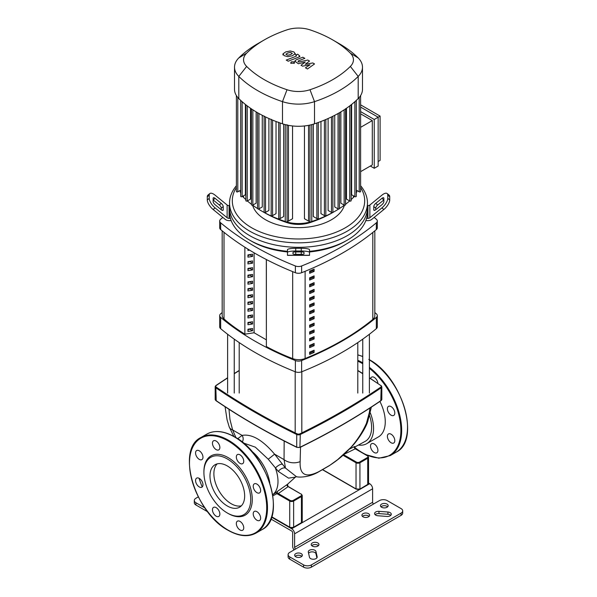 <?xml version="1.0" encoding="UTF-8"?>
<svg xmlns="http://www.w3.org/2000/svg" width="597" height="597" viewBox="0 0 597 597"><rect width="100%" height="100%" fill="white"/><g stroke="black" fill="none" stroke-linecap="round" stroke-linejoin="round"><path stroke-width="0.9" d="M374.819 230.845L374.819 315.768A11.03 6.373 180 0 1 372.812 319.425A278.56 160.824 180 0 1 305.112 358.513A11.03 6.373 180 0 1 292.672 358.61A195.055 112.617 180 0 1 266.374 346.544L266.374 259.538M314.112 291.649L314.112 289.396A278.56 160.824 180 0 1 309.649 291.329L309.649 293.575A278.56 160.824 0 0 0 314.112 291.649L312.932 290.97A276.904 159.869 180 0 1 309.649 292.388M312.932 289.918L312.932 290.97M314.112 284.896L314.112 282.642A278.56 160.824 180 0 1 309.649 284.568L309.649 286.821A278.56 160.824 0 0 0 314.112 284.896L312.932 284.209A276.904 159.869 180 0 1 309.649 285.635M312.932 283.157L312.932 284.209M314.112 338.939L314.112 336.686A278.56 160.824 180 0 1 309.649 338.618L309.649 340.865A278.56 160.824 0 0 0 314.112 338.939L312.932 338.26A276.904 159.869 180 0 1 309.649 339.678M312.932 337.208L312.932 338.26M314.112 325.425L314.112 323.178A278.56 160.824 180 0 1 309.649 325.104L309.649 327.357A278.56 160.824 0 0 0 314.112 325.425L312.932 324.746A276.904 159.869 180 0 1 309.649 326.171M312.932 323.693L312.932 324.746M314.112 278.135L314.112 275.889A278.56 160.824 180 0 1 309.649 277.814L309.649 280.068A278.56 160.824 0 0 0 314.112 278.135L312.932 277.456A276.904 159.869 180 0 1 309.649 278.881M312.932 276.404L312.932 277.456M314.112 298.403L314.112 296.149A278.56 160.824 180 0 1 309.649 298.082L309.649 300.336A278.56 160.824 0 0 0 314.112 298.403L312.932 297.724A276.904 159.869 180 0 1 309.649 299.149M312.932 296.672L312.932 297.724M314.112 305.164L314.112 302.91A278.56 160.824 180 0 1 309.649 304.836L309.649 307.089A278.56 160.824 0 0 0 314.112 305.164L312.932 304.477A276.904 159.869 180 0 1 309.649 305.903M312.932 303.425L312.932 304.477M314.112 332.186L314.112 329.932A278.56 160.824 180 0 1 309.649 331.857L309.649 334.111A278.56 160.824 0 0 0 314.112 332.186L312.932 331.499A276.904 159.869 180 0 1 309.649 332.925M312.932 330.447L312.932 331.499M309.649 318.35L309.649 320.604A278.56 160.824 0 0 0 314.112 318.671L314.112 316.417A278.56 160.824 180 0 1 309.649 318.35M314.112 318.671L312.932 317.992A276.904 159.869 180 0 1 309.649 319.417M312.932 316.94L312.932 317.992M314.112 345.693L314.112 343.447A278.56 160.824 180 0 1 309.649 345.372L309.649 347.626A278.56 160.824 0 0 0 314.112 345.693L312.932 345.014A276.904 159.869 180 0 1 309.649 346.439M312.932 343.962L312.932 345.014M309.649 311.597L309.649 313.843A278.56 160.824 0 0 0 314.112 311.918L314.112 309.664A278.56 160.824 180 0 1 309.649 311.597M314.112 311.918L312.932 311.238A276.904 159.869 180 0 1 309.649 312.656M312.932 310.186L312.932 311.238M314.112 352.454L314.112 350.2A278.56 160.824 180 0 1 309.649 352.126L309.649 354.379A278.56 160.824 0 0 0 314.112 352.454L312.932 351.767A276.904 159.869 180 0 1 309.649 353.193M312.932 350.715L312.932 351.767M314.112 271.381L314.112 269.128A278.56 160.824 180 0 1 309.649 271.06L309.649 273.307A278.56 160.824 0 0 0 314.112 271.381L312.932 270.702A276.904 159.869 180 0 1 309.649 272.12M312.932 269.65L312.932 270.702M244.867 334.126A195.055 112.617 180 0 1 224.017 318.977A11.03 6.373 180 0 1 222.181 315.455L222.181 230.845M247.942 296.261A276.904 159.869 180 0 1 249.71 295.157M312.343 546.098A3.858 2.231 180 0 1 311.216 544.516A3.858 2.231 180 0 1 313.597 542.457A3.858 2.231 180 0 1 317.805 542.942A3.858 2.231 180 0 1 318.94 544.516A3.858 2.231 180 0 1 316.552 546.576A3.858 2.231 180 0 1 312.343 546.098M318.41 545.643A3.858 2.231 0 0 0 317.805 545.195A3.858 2.231 0 0 0 311.746 545.643M363.051 516.823A3.858 2.231 180 0 1 361.924 515.241A3.858 2.231 180 0 1 364.304 513.181A3.858 2.231 180 0 1 368.513 513.666A3.858 2.231 180 0 1 369.647 515.241A3.858 2.231 180 0 1 367.259 517.301A3.858 2.231 180 0 1 363.051 516.823M369.118 516.368A3.858 2.231 0 0 0 368.513 515.92A3.858 2.231 0 0 0 362.454 516.368M301.231 553.635A3.858 2.231 180 0 1 302.358 555.217A3.858 2.231 180 0 1 299.978 557.277A3.858 2.231 180 0 1 295.769 556.792A3.858 2.231 180 0 1 294.642 555.217A3.858 2.231 180 0 1 297.022 553.158A3.858 2.231 180 0 1 301.231 553.635M301.836 556.344A3.858 2.231 0 0 0 301.231 555.889A3.858 2.231 0 0 0 295.164 556.344M381.58 507.249A3.858 2.231 180 0 1 380.446 505.674A3.858 2.231 180 0 1 382.834 503.614A3.858 2.231 180 0 1 387.043 504.099A3.858 2.231 180 0 1 388.169 505.674A3.858 2.231 180 0 1 385.789 507.734A3.858 2.231 180 0 1 381.58 507.249M387.64 506.801A3.858 2.231 0 0 0 387.043 506.346A3.858 2.231 0 0 0 380.976 506.801M288.105 554.65L288.105 556.904A5.515 3.186 0 0 0 289.724 559.158L289.724 556.904A5.515 3.186 180 0 1 288.105 554.65A5.515 3.186 180 0 1 289.724 552.397L379.431 500.607A5.515 3.186 180 0 1 387.237 500.607L401.08 508.599A5.515 3.186 180 0 1 402.699 510.853A5.515 3.186 180 0 1 401.08 513.107L401.08 515.353A5.515 3.186 0 0 0 402.699 513.107L402.699 510.853M289.724 556.904L303.567 564.896L303.567 567.15L289.724 559.158M303.567 567.15A5.515 3.186 0 0 0 311.373 567.15L401.08 515.353M390.759 515.353A3.858 2.231 0 0 0 387.931 514.271L378.961 513.599A3.858 2.231 0 0 0 375.125 514.681M316.895 557.859L315.977 553.8A3.858 2.231 0 0 0 312.649 551.882A3.858 2.231 0 0 0 308.574 553.247M311.373 567.15L311.373 564.896A5.515 3.186 180 0 1 303.567 564.896M311.373 564.896L401.08 513.107M207.734 511.823L195.92 504.995L195.92 502.749A5.515 3.186 180 0 1 194.301 500.495A5.515 3.186 180 0 1 195.92 498.241L198.286 496.876M194.301 500.495L194.301 502.749A5.515 3.186 0 0 0 195.92 504.995M195.92 502.749L204.875 507.92M378.961 511.345L387.931 512.017A3.858 2.231 180 0 1 391.289 514.233A3.858 2.231 180 0 1 386.931 516.442L377.961 515.763A3.858 2.231 180 0 1 374.595 513.554A3.858 2.231 180 0 1 378.961 511.345L378.961 513.599M309.492 557.307L308.321 552.128A3.858 2.231 180 0 1 308.291 551.837A3.858 2.231 180 0 1 311.903 549.613A3.858 2.231 180 0 1 315.977 551.546L317.149 556.725A3.858 2.231 180 0 1 317.186 557.016A3.858 2.231 180 0 1 313.574 559.24A3.858 2.231 180 0 1 309.492 557.307M372.61 488.786L372.61 502.293L294.597 547.33L294.597 533.822L372.61 488.786A4.134 2.388 -120 0 0 369.685 483.719L368.543 483.055M373.58 503.987A1.381 0.798 60 0 1 372.61 502.293M294.597 547.33A1.381 0.798 -120 0 0 295.575 549.024M369.685 483.719L291.672 528.755A4.134 2.388 60 0 1 294.597 533.822M291.672 528.755L271.56 517.144M294.052 549.904A4.134 2.388 60 0 1 292.649 546.21L292.649 532.696A1.381 0.798 -120 0 0 291.672 531.009L270.866 518.994M243.203 442.914L255.352 447.175L268.254 459.227L278.314 471.414L288.508 478.137L295.396 477.13L287.612 484.174L287.918 486.316L301.037 494.077A2.209 1.276 180 0 1 301.037 495.876L301.425 496.555A2.761 1.59 0 0 0 302.231 495.428L301.313 494.047M251.233 450.742A33.066 19.089 60 0 1 269.784 482.876M379.893 401.453A33.066 19.089 60 0 1 385.266 421.781A33.066 19.089 60 0 1 378.416 436.914L366.715 443.675A33.066 19.089 60 0 1 358.528 445.071M370.289 412.855A33.066 19.089 60 0 1 373.565 428.534A33.066 19.089 60 0 1 366.715 443.675M354.685 447.086L365.334 441.28A30.313 17.5 -120 0 0 369.573 415.691M343.462 454.615L355.252 448.817A1.381 0.754 62.6 0 1 354.431 447.675A1.381 0.754 62.6 0 1 354.506 446.549L349.282 449.19M355.252 448.817L367.342 455.795A2.209 1.276 180 0 1 367.342 457.593L359.543 462.1A2.209 1.276 180 0 1 356.424 462.1L343.551 454.668M354.767 446.825A1.381 1.119 -128.6 0 1 354.782 446.817L355.29 448.646L367.342 455.795M354.849 446.772A1.381 1.119 -128.6 0 1 354.924 446.728L354.506 446.549M272.881 495.838L276.933 493.674A1.381 1.119 49.5 0 0 275.187 493.1L272.717 494.749M301.037 495.876L293.231 500.383A2.209 1.276 180 0 1 290.112 500.383L289.724 501.055L276.933 493.674L278.306 493.562A1.381 0.821 58.3 0 1 277.411 492.48A1.381 0.821 58.3 0 1 277.478 491.353L287.269 484.451A1.381 0.918 -129.2 0 0 287.142 485.592A1.381 0.918 -129.2 0 0 288.15 486.637L287.918 486.316M277.478 491.353L275.187 493.1M371.349 407.124L367.752 421.422A13.791 7.91 -160 0 1 366.416 423.363C358.618 440.668 346.357 454.683 329.626 465.414L318.708 471.72A13.791 9.082 64 0 1 317.485 472.518C307.388 477.988 297.313 477.294 296.328 476.615L285.448 468.041A5.515 3.052 -38.2 0 0 278.314 471.414M284.157 441.004L284.053 459.63L285.448 468.041L282.456 464.212A5.515 2.216 -36.6 0 0 275.389 468.1A30.313 17.5 -120 0 1 278.001 481.451A30.313 17.5 -120 0 1 272.702 494.682M238.949 439.631A5.515 5.104 14.8 0 0 237.972 438.526L237.86 438.877M282.456 464.212L274.59 454.168L268.254 459.227M242.181 442.071A5.515 4.836 70.5 0 0 242.083 435.4L237.972 438.526M318.708 471.72C305.671 478.175 299.478 474.809 300.149 461.623A13.791 10.798 -177.8 0 1 284.053 459.63L274.59 454.168C262.538 439.944 251.703 433.691 242.083 435.4L232.621 429.937L229.957 419.445L228.994 409.288M235.949 437.646L232.621 429.937A13.791 7.365 160.6 0 1 229.196 426.892A13.791 7.365 160.6 0 1 229.188 426.862M369.976 408.02L369.304 412.699L366.416 423.363M300.149 461.623L300.515 447.19M374.155 217.42A292.523 168.884 180 0 1 376.326 219.218A5.515 3.186 180 0 1 377.304 221.032A5.515 3.186 180 0 1 376.326 222.838A292.523 168.884 180 0 1 301.634 265.963A5.515 3.186 180 0 1 295.366 265.963A292.523 168.884 180 0 1 220.674 222.838A5.515 3.186 180 0 1 219.696 221.032A5.515 3.186 180 0 1 220.674 219.218A292.523 168.884 180 0 1 222.845 217.42M247.942 289.627L249.747 288.59L252.561 290.209L247.942 290.926L247.942 288.672L252.561 287.963L252.561 290.209M249.583 250.136L247.942 250.389L247.942 249.136M247.942 255.844L249.747 254.807L252.561 256.434L247.942 257.15L247.942 254.897L252.561 254.18L252.561 256.434M247.942 262.605L249.747 261.561L252.561 263.187L247.942 263.904L247.942 261.65L252.561 260.934L252.561 263.187M247.942 269.359L249.747 268.322L252.561 269.941L247.942 270.657L247.942 268.404L252.561 267.695L252.561 269.941M247.942 276.113L249.747 275.075L252.561 276.702L247.942 277.411L247.942 275.165L252.561 274.448L252.561 276.702M247.942 282.866L249.747 281.829L252.561 283.456L247.942 284.172L247.942 281.918L252.561 281.202L252.561 283.456M247.942 323.402L249.747 322.365L252.561 323.992L247.942 324.708L247.942 322.455L252.561 321.738L252.561 323.992M247.942 296.381L249.747 295.343L252.561 296.97L247.942 297.679L247.942 295.433L252.561 294.717L252.561 296.97M247.942 303.134L249.747 302.097L252.561 303.724L247.942 304.44L247.942 302.186L252.561 301.47L252.561 303.724M247.942 330.163L249.747 329.119L252.561 330.745L247.942 331.462L247.942 329.208L252.561 328.492L252.561 330.745M247.942 309.895L249.747 308.85L252.561 310.477L247.942 311.194L247.942 308.94L252.561 308.224L252.561 310.477M247.942 316.649L249.747 315.612L252.561 317.238L247.942 317.947L247.942 315.694L252.561 314.985L252.561 317.238M244.867 247.21L244.867 334.186L254.098 332.76L266.322 339.82M254.098 332.76L254.098 252.815M266.374 346.544L266.322 259.508M219.696 221.032L219.696 227.785A5.515 3.186 0 0 0 220.674 229.591A292.523 168.884 0 0 0 295.366 272.717A5.515 3.186 0 0 0 301.634 272.717A292.523 168.884 0 0 0 376.326 229.591A5.515 3.186 0 0 0 377.304 227.785L377.304 221.032M374.819 312.552A292.523 168.884 180 0 1 376.326 313.798A5.515 3.186 180 0 1 377.304 315.612A5.515 3.186 180 0 1 376.326 317.417A292.523 168.884 180 0 1 301.634 360.543A5.515 3.186 180 0 1 295.366 360.543A292.523 168.884 180 0 1 220.674 317.417A5.515 3.186 180 0 1 219.696 315.612A5.515 3.186 180 0 1 220.674 313.798A292.523 168.884 180 0 1 222.181 312.552M219.696 315.612L219.696 326.872A5.515 3.186 0 0 0 220.674 328.678A292.523 168.884 0 0 0 295.366 371.804A5.515 3.186 0 0 0 301.634 371.804A292.523 168.884 0 0 0 376.326 328.678A5.515 3.186 0 0 0 377.304 326.872L377.304 315.612M287.47 251.315A68.954 39.805 180 0 1 249.747 240.173L249.747 240.173A68.954 39.805 180 0 1 230.435 218.39A68.954 39.805 180 0 1 229.547 212.025L229.547 207.517A68.954 39.805 0 0 0 249.747 235.666A68.954 39.805 180 0 1 229.547 207.517L229.547 203.01A68.954 39.805 0 0 0 249.747 231.166A68.954 39.805 0 0 0 324.887 239.793A68.954 39.805 0 0 0 367.453 203.01A68.954 39.805 0 0 0 360.618 185.742M221.278 209.771L221.278 208.174A2.761 1.127 50.8 0 0 219.323 204.995L213.136 199.943L215.092 198.353L221.278 203.398A2.761 1.127 -129.2 0 1 223.226 206.584L223.226 209.771A2.761 1.127 -129.2 0 1 223.017 210.316A2.761 1.127 -129.2 0 1 221.278 209.771L215.092 204.719A2.761 1.127 -129.2 0 1 213.136 201.532L213.136 198.353A2.761 1.127 -129.2 0 1 213.345 197.808A2.761 1.127 -129.2 0 1 215.092 198.353M292.985 252.412A2.761 0.47 0 0 1 295.739 251.941L301.261 251.941A2.761 0.47 0 0 1 304.015 252.412L304.015 253.889A2.761 0.47 0 0 1 301.261 254.352L295.739 254.352A2.761 0.47 0 0 1 292.985 253.889L292.985 252.412L292.985 253.889M231.188 220.644L229.076 220.644A5.515 4.507 0 0 1 225.173 219.323L213.136 209.495L215.092 207.905L227.129 217.733A2.761 2.254 180 0 0 229.076 218.39L230.435 218.39M229.547 205.652L229.076 205.652A2.761 2.254 -0 0 1 227.129 204.995L215.092 195.167A8.276 3.381 -129.2 0 0 209.86 193.532L207.905 195.122A8.276 3.381 50.8 0 0 207.286 196.756L209.241 195.167A8.276 3.381 -129.2 0 1 209.86 193.532M215.092 207.905A8.276 3.381 -129.2 0 1 209.241 198.353L207.286 199.943A8.276 3.381 50.8 0 0 213.136 209.495M207.286 199.943L207.286 196.756M209.241 198.353L209.241 195.167M287.47 252.412L287.47 255.367L309.53 255.367L309.53 249.688A8.276 1.403 180 0 0 301.261 248.292L295.739 248.292A8.276 1.403 180 0 0 287.47 249.688L287.47 252.412A8.276 1.403 0 0 1 295.739 251.009L295.739 248.292M287.47 252.106L287.47 252.606M301.261 248.292L301.261 251.009A8.276 1.403 0 0 1 309.53 252.412M301.261 251.009L295.739 251.009M367.453 203.01L367.453 207.517A68.954 39.805 180 0 1 324.887 244.292A68.954 39.805 180 0 1 249.747 235.666A68.954 39.805 0 0 0 324.887 244.292A68.954 39.805 0 0 0 367.453 207.517L367.453 212.025A68.954 39.805 180 0 1 366.565 218.39L367.924 218.39A2.761 2.254 180 0 0 369.871 217.733L381.908 207.905L383.864 209.495L371.827 219.323A5.515 4.507 -0 0 1 367.924 220.644L365.812 220.644M309.53 251.956A66.192 38.215 0 0 0 345.305 241.292L347.253 240.173A68.954 39.805 180 0 1 309.53 251.315M249.747 240.173L251.695 241.292A66.192 38.215 0 0 0 287.47 251.956M366.565 218.39A68.954 39.805 180 0 1 347.253 240.173M381.908 198.353L383.864 199.943L377.677 204.995A2.761 1.127 -50.8 0 0 375.722 208.174L375.722 209.771A2.761 1.127 129.2 0 1 373.983 210.316A2.761 1.127 129.2 0 1 373.774 209.771L373.774 206.584A2.761 1.127 129.2 0 1 375.722 203.398L381.908 198.353A2.761 1.127 129.2 0 1 383.655 197.808A2.761 1.127 129.2 0 1 383.864 198.353L383.864 201.532A2.761 1.127 129.2 0 1 381.908 204.719L375.722 209.771M387.14 193.532A8.276 3.381 129.2 0 1 387.759 195.167L389.714 196.756A8.276 3.381 -50.8 0 0 389.095 195.122L387.14 193.532A8.276 3.381 129.2 0 0 381.908 195.167L369.871 204.995A2.761 2.254 0 0 1 367.924 205.652L367.453 205.652M389.714 196.756L389.714 199.943L387.759 198.353A8.276 3.381 129.2 0 1 381.908 207.905M383.864 209.495A8.276 3.381 -50.8 0 0 389.714 199.943M387.759 195.167L387.759 198.353M252.576 205.181A46.559 26.88 0 0 0 265.583 219.771A46.559 26.88 0 0 0 312.709 226.36A46.559 26.88 0 0 0 344.424 205.181M236.382 185.742A68.954 39.805 0 0 0 229.547 203.01M360.618 187.562A66.192 38.215 180 0 1 334.163 232.957A66.192 38.215 180 0 1 251.695 227.785A66.192 38.215 180 0 1 236.382 187.562M360.618 107.094L378.147 117.213L378.147 166.041L374.244 168.287L370.349 166.041M360.618 111.602L374.244 119.467L374.244 168.287M360.618 104.848L380.095 116.087L374.244 119.467M360.618 171.652L372.297 164.914L372.297 120.594L360.618 113.855M360.618 127.333L372.297 120.594M380.095 116.087L380.095 160.406L378.147 161.533M356.939 190.518A26.477 15.283 180 0 1 356.29 193.241M354.394 196.361A26.477 15.283 180 0 1 353.417 197.443A114.064 65.857 180 0 1 351.17 199.585M261.68 211.047L264.24 212.525A110.445 63.767 0 0 0 287.06 222.644A22.858 13.194 0 0 0 309.94 222.644A110.445 63.767 0 0 0 332.76 212.525L335.32 211.047A114.064 65.857 180 0 1 311.753 221.494A26.477 15.283 180 0 1 285.247 221.494A114.064 65.857 180 0 1 261.68 211.047A114.064 65.857 180 0 1 258.292 209.01M349.655 200.943A114.064 65.857 180 0 1 345.559 204.271M344.365 205.167A114.064 65.857 180 0 1 339.462 208.525A0.828 0.478 0 0 1 338.051 208.868L334.73 206.95L334.73 115.303M338.708 209.01A114.064 65.857 180 0 1 335.32 211.047M257.538 112.706L257.538 208.532A114.064 65.857 180 0 1 252.635 205.167M251.441 204.271A114.064 65.857 180 0 1 247.345 200.943M245.83 199.585A114.064 65.857 180 0 1 243.583 197.443A26.477 15.283 180 0 1 242.606 196.361M240.71 193.241A26.477 15.283 180 0 1 240.061 190.518M283.679 124.176L283.679 216.532L280.127 218.584A0.828 0.478 180 0 1 278.717 218.241L278.717 122.221M276.03 121.482L276.03 213.636L272.583 215.629A0.828 0.478 180 0 1 271.165 215.293L271.165 119.266M268.896 118.512L268.896 210.442L265.523 212.39A0.828 0.478 180 0 1 264.113 212.047L264.113 116.027M262.27 115.303L262.27 206.95L258.949 208.868A0.828 0.478 0 0 1 257.538 208.532M256.135 111.878L256.135 203.181L252.852 205.07A0.828 0.478 0 0 1 251.441 204.734L251.441 108.893M250.509 108.251L250.509 199.114L247.24 201.002A0.828 0.478 0 0 1 245.83 200.659L245.83 104.796M245.389 104.445L245.389 194.749L242.128 196.637A0.828 0.478 0 0 1 240.71 196.301L240.71 100.415M308.537 125.348L308.537 221.084L304.448 218.726L304.448 125.96M292.552 125.96L292.552 218.726L288.463 221.084A0.828 0.478 180 0 1 287.053 220.748L287.053 124.721M356.29 100.281L356.29 196.301A0.828 0.478 180 0 1 354.872 196.637L351.611 194.749L351.611 104.445M351.17 104.639L351.17 200.659A0.828 0.478 180 0 1 349.76 201.002L346.491 199.114L346.491 108.251M345.559 108.714L345.559 204.734A0.828 0.478 180 0 1 344.148 205.07L340.865 203.181L340.865 111.878M331.477 116.937L331.477 212.39L328.104 210.442L328.104 118.512M324.417 120.101L324.417 215.629L320.97 213.636L320.97 121.482M316.873 122.989L316.873 218.584L313.321 216.532L313.321 124.176M264.173 39.977L257.777 43.671A119.579 69.043 0 0 0 238.807 57.931A31.992 18.47 0 0 0 234.517 67.177L234.517 89.334A31.992 18.47 0 0 0 236.427 95.632A31.992 18.47 0 0 0 238.807 98.58A119.579 69.043 0 0 0 240.837 100.535A119.579 69.043 0 0 0 245.994 104.923A119.579 69.043 0 0 0 251.643 109.027A119.579 69.043 0 0 0 257.777 112.848A119.579 69.043 0 0 0 264.396 116.393A119.579 69.043 0 0 0 271.501 119.654A119.579 69.043 0 0 0 279.105 122.624A119.579 69.043 0 0 0 282.485 123.795A31.992 18.47 0 0 0 287.597 125.176A31.992 18.47 0 0 0 309.403 125.176A31.992 18.47 0 0 0 314.515 123.795A119.579 69.043 0 0 0 317.895 122.624A119.579 69.043 0 0 0 325.499 119.654A119.579 69.043 0 0 0 332.604 116.393A119.579 69.043 0 0 0 339.223 112.848A119.579 69.043 0 0 0 345.357 109.027A119.579 69.043 0 0 0 351.006 104.923A119.579 69.043 0 0 0 356.163 100.535A119.579 69.043 0 0 0 358.193 98.58A31.992 18.47 0 0 0 360.573 95.632A31.992 18.47 0 0 0 362.483 89.334L362.483 67.177A31.992 18.47 0 0 0 358.193 57.931A119.579 69.043 0 0 0 339.223 43.671L332.827 39.977A110.535 63.819 180 0 1 350.357 53.163A22.947 13.246 180 0 1 350.357 66.424A110.535 63.819 180 0 1 309.985 89.729A22.947 13.246 180 0 1 287.015 89.729A110.535 63.819 180 0 1 246.643 66.424A22.947 13.246 180 0 1 246.643 53.163A110.535 63.819 180 0 1 264.173 39.977A110.535 63.819 180 0 1 287.015 29.85A22.947 13.246 180 0 1 309.985 29.85A110.535 63.819 180 0 1 332.827 39.977M360.618 95.468L360.618 191.488A0.828 0.478 180 0 1 359.207 191.824L356.29 190.137M360.618 179.227L360.618 95.55M324.417 215.629A0.828 0.478 0 0 0 325.835 215.293L325.835 119.512M331.477 212.39A0.828 0.478 0 0 0 332.887 212.047L332.887 116.243M308.537 221.084A0.828 0.478 0 0 0 309.947 220.748L309.947 125.057M316.873 218.584A0.828 0.478 0 0 0 318.283 218.241L318.283 122.489M236.382 95.55L236.382 191.488A0.828 0.478 0 0 0 237.793 191.824L240.71 190.137M234.517 67.177A31.992 18.47 0 0 0 238.807 76.423A119.579 69.043 0 0 0 282.485 101.639A31.992 18.47 0 0 0 314.515 101.639A119.579 69.043 0 0 0 358.193 76.423A31.992 18.47 0 0 0 362.483 67.177M285.896 54.185L287.724 55.245L290.463 54.618L292.306 53.461L290.47 52.402L287.717 53.036L285.888 54.26M295.216 53.805L293.933 51.946L290.321 50.984L285.747 51.894L282.985 53.842L284.284 55.708L287.881 56.663L292.433 55.752L295.246 53.551L295.246 54.469M282.985 53.842L282.956 54.999M288.217 61.215L298.41 57.245L299.754 55.991L297.679 54.215L295.687 54.991L296.448 55.431L296.291 56.163L286.247 60.081L288.217 61.215M296.448 55.431L296.291 56.163M293.746 61.842L291.351 61.842L290.858 62.536L291.351 63.222L293.746 63.222L294.239 62.528L293.746 61.842M312.813 62.954L305.246 64.304L309.515 61.051L307.791 60.051L298.724 62.013L298.104 61.663L298.254 60.924L304.843 58.349L302.873 57.208L296.134 59.849L294.799 61.103L298.373 63.737L305.224 62.058L301.015 65.267L302.56 66.155L309.992 64.812L305.44 67.819L307.47 68.991L314.537 63.946L312.813 62.954M298.104 61.663L298.254 60.924M209.98 475.958A24.522 14.156 60 0 1 215.054 464.735A24.522 14.156 60 0 1 233.949 471.302A24.522 14.156 60 0 1 244.658 495.98A24.522 14.156 60 0 1 239.576 507.204A24.522 14.156 60 0 1 220.681 500.637A24.522 14.156 60 0 1 209.98 475.958M241.367 505.808A24.522 14.156 60 0 1 223.323 496.988A24.522 14.156 60 0 1 213.883 473.705A24.522 14.156 60 0 1 217.166 463.876M203.913 471.555L203.913 472.458A33.096 19.111 60 0 1 227.315 458.944A33.096 19.111 60 0 1 250.718 499.48A33.096 19.111 60 0 1 227.315 512.995A33.096 19.111 60 0 1 203.913 472.458L203.913 471.555A34.201 19.746 60 0 1 228.099 457.593A34.201 19.746 60 0 1 252.277 499.48A34.201 19.746 60 0 1 228.099 513.442L227.315 512.995M199.271 450.81A5.239 3.022 60 0 1 202.689 455.421A5.239 3.022 60 0 1 201.89 459.623A5.239 3.022 60 0 1 199.271 459.362A5.239 3.022 60 0 1 195.846 454.75A5.239 3.022 60 0 1 196.652 450.548A5.239 3.022 60 0 1 199.271 450.81M218.778 443.825A5.239 3.022 60 0 1 218.778 449.877A5.239 3.022 60 0 1 213.539 446.847A5.239 3.022 60 0 1 213.539 440.795A5.239 3.022 60 0 1 218.778 443.825M243.74 461.265A5.239 3.022 60 0 1 242.658 463.66A5.239 3.022 60 0 1 238.621 462.257A5.239 3.022 60 0 1 236.33 456.981A5.239 3.022 60 0 1 237.419 454.586A5.239 3.022 60 0 1 241.457 455.989A5.239 3.022 60 0 1 243.74 461.265M259.546 492.913L259.546 492.913A5.239 3.022 60 0 1 254.307 489.883A5.239 3.022 60 0 1 254.307 483.839L254.307 483.839A5.239 3.022 60 0 1 259.546 486.861A5.239 3.022 60 0 1 259.546 492.913M256.926 520.226A5.239 3.022 60 0 1 253.501 515.614A5.239 3.022 60 0 1 254.307 511.413A5.239 3.022 60 0 1 256.926 511.674A5.239 3.022 60 0 1 260.352 516.286A5.239 3.022 60 0 1 259.546 520.487A5.239 3.022 60 0 1 256.926 520.226M237.419 527.211A5.239 3.022 60 0 1 237.419 521.159A5.239 3.022 60 0 1 242.658 524.188A5.239 3.022 60 0 1 242.658 530.24A5.239 3.022 60 0 1 237.419 527.211M212.45 509.771A5.239 3.022 60 0 1 213.539 507.375A5.239 3.022 60 0 1 217.577 508.778A5.239 3.022 60 0 1 219.86 514.054A5.239 3.022 60 0 1 218.778 516.45A5.239 3.022 60 0 1 214.741 515.047A5.239 3.022 60 0 1 212.45 509.771M196.652 478.122L196.652 478.122A5.239 3.022 60 0 1 201.89 481.152A5.239 3.022 60 0 1 201.89 487.197A5.239 3.022 60 0 1 201.89 487.204A5.239 3.022 60 0 1 196.652 484.174A5.239 3.022 60 0 1 196.652 478.122M377.901 383.364A5.239 3.022 -120 0 0 375.461 378.349A5.239 3.022 -120 0 0 371.595 377.117A5.239 3.022 -120 0 0 370.618 378.55M393.721 415.445A5.239 3.022 -120 0 0 393.721 409.393A5.239 3.022 -120 0 0 388.483 406.37L388.483 406.37A5.239 3.022 -120 0 0 388.483 412.423A5.239 3.022 -120 0 0 393.721 415.445L393.721 415.445M391.102 442.765A5.239 3.022 -120 0 0 393.721 443.026A5.239 3.022 -120 0 0 394.527 438.825A5.239 3.022 -120 0 0 391.102 434.206A5.239 3.022 -120 0 0 388.483 433.944A5.239 3.022 -120 0 0 387.677 438.146A5.239 3.022 -120 0 0 391.102 442.765M371.595 449.75A5.239 3.022 -120 0 0 376.834 452.772A5.239 3.022 -120 0 0 376.834 446.72A5.239 3.022 -120 0 0 371.595 443.698A5.239 3.022 -120 0 0 371.595 449.75M292.672 358.61L292.672 271.635M305.112 271.314L305.112 358.513M372.812 319.425L372.812 232.472M224.017 232.337L224.017 318.977M387.931 512.017L387.931 514.271M317.149 556.725L317.149 557.307M315.977 551.546L315.977 553.8M227.621 377.752L215.95 385.49L215.181 386.774A2.761 1.59 0 0 1 215.838 385.744L216.256 385.498A698.953 403.535 180 0 1 227.621 377.953M234.24 373.729A698.953 403.535 180 0 1 239.203 370.64M369.379 377.953A698.953 403.535 180 0 1 380.744 385.498L369.379 377.752M357.797 370.64A698.953 403.535 180 0 1 362.76 373.729M216.218 400.677L215.838 387.804A699.505 403.856 0 0 0 296.716 434.497L296.716 447.108A699.505 403.856 180 0 1 215.838 400.415A2.761 1.59 180 0 1 215.181 399.386L215.181 386.774A2.761 1.59 0 0 0 215.838 387.804L216.256 387.147A2.209 1.276 180 0 1 216.256 385.498M380.744 385.498A2.209 1.276 180 0 1 380.744 387.147L381.162 387.804A2.761 1.59 0 0 0 381.819 386.774L381.05 385.49M380.744 387.147A698.953 403.535 180 0 1 299.925 433.803L300.284 434.497A2.761 1.59 0 0 1 296.716 434.497L297.075 433.803A698.953 403.535 180 0 1 216.256 387.147M299.925 447.317L300.284 434.497A699.505 403.856 0 0 0 381.162 387.804L380.782 400.677M299.925 433.803A2.209 1.276 180 0 1 297.075 433.803M297.075 447.317L296.716 447.108A2.761 1.59 180 0 0 300.284 447.108A699.505 403.856 180 0 0 381.162 400.415A2.761 1.59 180 0 0 381.819 399.386L381.05 400.662C356.297 417.504 329.335 433.071 300.172 447.362L296.828 447.362C267.665 433.071 240.703 417.504 215.95 400.662L215.181 399.386M367.73 456.018L368.543 457.145L368.543 483.264A2.761 1.59 180 0 1 367.73 484.391L368.543 483.264M342.939 455.212L356.028 462.772A2.761 1.59 0 0 0 359.931 462.772L367.73 458.272L367.342 457.593M356.424 462.1L356.028 462.772L356.028 488.898L322.79 469.705M359.543 462.1L359.931 462.772L359.931 488.898A2.761 1.59 180 0 1 356.028 488.898L359.819 489.152L367.618 484.645M359.819 489.152L367.73 484.391L367.73 458.272A2.761 1.59 0 0 0 368.543 457.145M290.112 500.383L278.306 493.562L288.15 486.637L301.037 494.077M293.231 500.383L293.627 501.055A2.761 1.59 0 0 1 289.724 501.055L289.724 527.181L271.687 516.763M293.231 527.405L293.627 527.181L293.627 501.055L301.425 496.555L301.425 495.57M290.112 527.405L289.724 527.181A2.761 1.59 180 0 0 293.627 527.181L301.425 522.673L293.508 527.435L289.836 527.435L271.635 516.92M301.037 522.897L302.231 521.547A2.761 1.59 180 0 1 301.425 522.673L301.425 496.555M329.626 465.414A13.791 6.731 56.6 0 1 329.178 465.772L317.485 472.518A13.791 9.082 64 0 1 317.462 472.526M329.178 465.772A13.791 6.731 56.6 0 1 329.156 465.787L337.671 459.623L351.558 446.795C355.469 443.101 365.267 429.736 367.752 421.422M295.366 265.963L295.366 272.717M301.634 272.717L301.634 265.963M220.674 229.591L220.674 222.838M295.366 360.543L295.366 371.804M301.634 371.804L301.634 360.543M220.674 328.678L220.674 317.417M376.326 317.417L376.326 328.678M376.326 222.838L376.326 229.591M223.226 209.771L222.442 210.405M223.226 206.584L221.278 208.174M221.278 203.398L219.323 204.995M301.261 251.941L301.261 254.352M295.739 251.941L295.739 254.352M229.076 218.39L229.076 205.652M227.129 204.995L227.129 217.733M309.53 255.285L287.47 255.285M373.774 206.584L375.722 208.174M373.774 209.771L374.558 210.405M375.722 203.398L377.677 204.995M369.871 217.733L369.871 204.995M367.924 205.652L367.924 218.39M311.753 124.616L311.753 221.494L309.94 222.644M285.247 124.616L285.247 221.494L287.06 222.644M243.583 195.794L243.583 197.443M353.417 195.794L353.417 197.443M280.127 122.989L280.127 218.584M288.463 125.348L288.463 221.084M265.523 116.937L265.523 212.39M272.583 120.101L272.583 215.629M258.949 113.512L258.949 208.868M354.872 101.699L354.872 196.637M359.207 97.483L359.207 191.824M344.148 109.826L344.148 205.07M349.76 105.885L349.76 201.002M338.051 113.512L338.051 208.868M247.24 105.885L247.24 201.002M252.852 109.826L252.852 205.07M237.793 97.483L237.793 191.824M242.128 101.699L242.128 196.637M350.357 53.163L358.193 57.931M238.807 57.931L246.643 53.163M350.357 66.424L358.193 76.423L358.193 98.58M238.807 98.58L238.807 76.423L246.643 66.424M309.985 89.729L314.515 101.639L314.515 123.795M282.485 123.795L282.485 101.639L287.015 89.729M234.337 436.877A55.163 31.85 60 0 1 273.344 504.435A55.163 31.85 60 0 1 261.919 529.688C287.067 517.912 267.919 454.078 234.614 436.847C223.882 430.81 214.599 429.915 206.756 434.146A55.163 31.85 60 0 1 234.337 436.877M256.068 533.061C248.225 537.293 238.942 536.397 228.211 530.36C194.906 513.129 175.757 449.295 200.905 437.519A55.163 31.85 60 0 1 228.487 440.258A55.163 31.85 60 0 1 267.493 507.808A55.163 31.85 60 0 1 256.068 533.061L261.919 529.688M228.099 440.929A54.611 31.529 60 0 1 266.71 507.808A54.611 31.529 60 0 1 228.099 530.106A54.611 31.529 60 0 1 189.48 463.227A54.611 31.529 60 0 1 228.099 440.929M202.211 486.965A54.611 31.529 60 0 1 199.092 478.287M369.379 368.334A54.611 31.529 60 0 1 400.721 434.37A54.611 31.529 60 0 1 362.275 452.638A54.611 31.529 60 0 1 354.625 447.347M357.797 361.178A54.611 31.529 60 0 1 362.275 363.461A54.611 31.529 60 0 1 362.76 363.752M357.797 360.334A55.163 31.85 60 0 1 362.663 362.789A55.163 31.85 60 0 1 362.76 362.849M369.379 367.342A55.163 31.85 60 0 1 401.669 430.347A55.163 31.85 60 0 1 390.244 455.601L396.095 452.22A55.163 31.85 60 0 0 407.52 426.967A55.163 31.85 60 0 0 369.379 359.924M357.797 354.954A55.163 31.85 60 0 1 362.76 356.581M234.24 373.528L239.203 370.446M362.76 373.528L357.797 370.446M381.819 386.774L381.819 399.386M322.626 469.794L356.148 489.152M302.231 521.547L302.231 495.428M296.53 476.652L295.396 477.13M233.852 436.414L229.196 426.892L227.061 419.743L225.076 406.751M362.76 339.141L362.76 393.08M369.379 334.245L369.379 393.08M357.797 393.08L357.797 342.581M239.203 393.08L239.203 342.581M295.187 371.73L295.187 432.086M301.813 371.73L301.813 432.086M234.24 339.141L234.24 393.08M227.621 334.245L227.621 393.08M339.462 112.706L339.462 208.532M299.754 56.902L299.754 55.991M294.239 63.446L294.239 62.528M290.858 63.446L290.858 62.536M294.799 62.013L294.799 61.103M200.905 437.519L206.756 434.146M359.222 450.922L354.618 447.504M357.797 354.857L362.76 356.446M368.789 359.387C402.094 376.61 421.243 440.444 396.095 452.22M365.551 454.571L378.856 458.205L390.244 455.601"/></g></svg>
